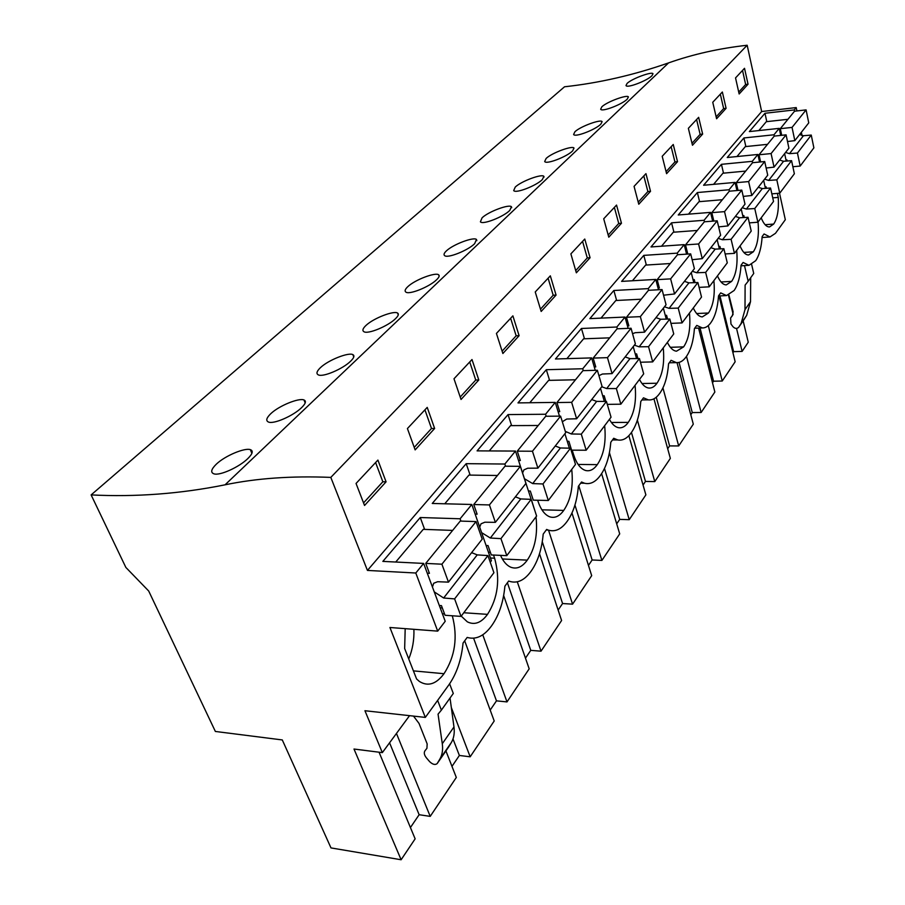 <?xml version="1.0" encoding="UTF-8"?>
<svg xmlns="http://www.w3.org/2000/svg" width="905" height="905" viewBox="0 0 905 905"><rect width="100%" height="100%" fill="white"/><g stroke="black" fill="none" stroke-linecap="round" stroke-linejoin="round"><path stroke-width="1.36" d="M779.522 193.206L785.314 219.723L775.472 233.32L769.974 236.963L764.069 233.965L762.146 236.578C761.433 247.404 759.272 255.448 755.664 260.719L748.989 265.323L743.096 262.461L741.048 265.244C740.279 276.466 737.971 284.883 734.125 290.494L726.511 295.573L720.708 292.881L718.525 295.856C717.699 307.496 715.222 316.32 711.104 322.316L710.64 322.961C708.14 326.377 705.391 328.029 702.371 327.938L696.771 325.415L694.418 328.606C693.524 340.71 690.877 349.964 686.465 356.389L685.956 357.079C683.071 361.027 679.87 362.871 676.374 362.611L671.091 360.314L668.569 363.742C667.607 376.333 664.756 386.073 660.005 392.962L659.462 393.709C656.091 398.313 652.358 400.361 648.263 399.852L643.478 397.827L640.763 401.526C639.722 414.648 636.645 424.92 631.532 432.33L630.955 433.133C626.973 438.54 622.572 440.814 617.753 439.954L613.714 438.28L610.784 442.262C609.653 455.973 606.327 466.822 600.796 474.82L600.173 475.691C595.433 482.105 590.207 484.616 584.494 483.225L581.542 482.003L578.363 486.313C577.13 500.657 573.521 512.162 567.526 520.816L566.847 521.755C561.145 529.436 554.889 532.197 548.079 530.036L546.643 529.425L543.192 534.12C541.846 549.154 537.909 561.372 531.393 570.772L530.647 571.802C523.927 580.818 516.597 583.895 508.667 581.044L504.9 586.157C503.418 601.961 499.119 614.981 492.003 625.231L491.2 626.351C483.847 636.215 475.838 639.903 467.172 637.425L463.055 643.025C461.414 659.677 456.708 673.603 448.903 684.814L425.327 717.405L389.919 627.493L437.703 631.124L445.215 621.283L423.631 563.419L415.791 573.012L367.441 570.422L761.659 111.53L747.168 45.25C719.26 48.361 693.06 54.243 668.58 62.898L225.062 484.82C256.534 478.259 291.783 475.781 330.811 477.399L747.168 45.25M409.546 715.663L382.34 752.621L354.002 749.035L401.119 859.75L330.992 847.917L282.292 739.939L215.367 731.455L148.692 591.01L125.852 567.424L91.122 494.911L564.528 86.778C599.087 83.022 633.772 75.058 668.58 62.898M796.909 110.93L796.208 107.582L761.659 111.53M802.034 135.614L801.355 132.311M743.141 320.845L748.254 342.226L742.111 351.4L733.627 351.66L732.937 352.69M744.487 265.595L748.164 281.251L753.729 273.468L751.67 264.599M748.164 281.251L745.109 285.098L744.996 309.612L750.517 301.693L750.686 277.722M750.517 301.693L746.682 315.336L744.148 319.375M777.395 193.399L778.266 197.392C778.956 209.621 777.418 218.512 773.673 224.067L769.522 226.951C766.445 226.997 763.662 223.965 761.184 217.834M689.463 313.073C690.787 327.814 688.852 339.081 683.637 346.864L676.499 351.197C673.094 350.835 670.051 347.905 667.37 342.407M531.744 500.759L534.742 510.318M535.998 516.846C537.887 534.369 534.979 548.803 527.276 560.127C522.185 567.141 516.631 569.483 510.624 567.152C506.585 565.331 503.225 561.394 500.522 555.365M572.198 450.17L573.555 454.559C576.519 463.665 580.569 468.994 585.716 470.521C589.947 471.482 593.804 469.514 597.289 464.638C603.816 454.977 606.271 441.991 604.642 425.689M537.66 500.25L537.989 501.257C540.896 509.798 544.867 515.002 549.912 516.879C554.935 518.373 559.55 516.223 563.736 510.409C570.817 499.956 573.476 486.29 571.734 469.401M713.887 280.641C715.131 294.928 713.321 305.72 708.468 313.006L702.291 316.908C698.943 316.671 695.945 313.696 693.287 307.994M663.252 347.871C664.677 363.097 662.573 374.885 656.973 383.234C654.485 386.763 651.713 388.358 648.659 388.03C645.231 387.51 642.177 384.648 639.484 379.433M635.061 385.304C636.577 401.051 634.315 413.404 628.274 422.375C625.344 426.504 622.086 428.28 618.5 427.703C615.117 427.002 612.085 424.219 609.427 419.343M602.707 395.87L604.178 395.745L605.841 401.435M736.693 250.346C737.869 264.215 736.184 274.554 731.636 281.387L726.274 284.905C722.993 284.792 720.063 281.783 717.45 275.901M758.051 221.985C759.159 235.447 757.587 245.391 753.333 251.805L748.627 254.984C745.449 254.961 742.575 251.941 740.03 245.911M493.519 555.048L494.616 558.204C500.341 579.132 497.976 597.843 487.524 614.359C481.245 622.889 474.514 625.378 467.331 621.837L461.233 616.124M452.308 615.785C457.919 637.097 455.147 656.408 444.004 673.716C436.165 684.203 427.952 686.782 419.377 681.442L416.583 678.965L404.659 648.523L405.191 628.658M396.458 733.446L430.214 816.378L456.312 777.463L445.927 750.912M430.214 816.378L419.139 814.715L410.429 827.543M401.119 859.75L415.135 838.845L379.048 752.202M708.298 325.585L722.235 381.028L735.154 361.762L719.011 295.958M722.235 381.028L713.559 381.209L712.507 382.758M686.488 356.355L701.137 412.488L714.86 392.023L698.581 328.085M701.137 412.488L692.268 412.567L690.798 414.716M662.935 387.928L678.693 445.939L693.298 424.162L677.019 362.645M678.693 445.939L669.61 445.916L667.698 448.744M637.369 420.101L654.779 481.596L670.345 458.383L653.93 398.811M654.779 481.596L645.48 481.449L643.048 485.035M609.427 452.67L629.235 519.674L645.876 494.865L628.851 435.667M629.235 519.674L619.71 519.391L616.69 523.837M578.781 485.759L601.893 560.421L619.71 533.871L601.61 473.643M601.893 560.421L592.142 559.98L588.465 565.399M548.532 530.183L572.571 604.155L591.689 575.648L571.971 513.033M572.571 604.155L562.571 603.533L558.136 610.061M517.287 581.813L541.02 651.181L561.598 620.513L539.504 553.747M541.02 651.181L530.76 650.356L525.477 658.15M482.75 634.801L506.992 701.918L529.187 668.818L503.655 595.569M506.992 701.918L496.472 700.855L490.193 710.086M451.335 707.574L470.17 756.806L494.209 720.968L464.672 640.831M470.17 756.806L459.378 755.46L451.98 766.365M728.514 295.279L733.107 314.25M736.534 328.413L742.111 351.4M533.271 505.827L515.465 451.063L504.854 464.039L505.567 466.188M490.25 562.231L491.404 560.715L471.799 504.481L460.113 518.78L460.928 521.099M515.465 451.063L477.093 450.871L508.033 414.592L545.557 414.252L555.24 402.397L517.988 402.906L546.315 369.704L582.741 368.754L591.61 357.905L555.444 358.991L581.463 328.481L616.848 327.022L625.004 317.055L589.868 318.617L613.85 290.494L648.24 288.616L655.763 279.419L621.611 281.387L643.794 255.38L677.234 253.14L684.191 244.633L650.989 246.941L671.555 222.822L704.09 220.277L710.549 212.381L678.241 214.983L697.37 192.539L729.045 189.756L735.052 182.403L703.592 185.254L721.432 164.325L752.281 161.328L757.892 154.461L727.235 157.515L743.91 137.956L773.979 134.777L779.216 128.363L749.351 131.587L764.974 113.272L794.285 109.935L794.545 111.202L780.302 128.668L781.716 135.309M794.285 109.935L796.208 107.582M504.854 464.039L466.188 463.665L432.251 503.463L471.799 504.481M460.113 518.78L420.259 517.524L382.849 561.394L423.631 563.419M367.441 570.422L330.811 477.399M748.039 84.21L744.521 68.305L735.539 77.909L739.147 93.984L748.039 84.21L745.652 84.516L738.718 92.106M590.071 257.733L576.349 272.812L570.874 253.875L584.766 239.033L590.071 257.733L587.277 257.925L575.704 270.595M603.714 218.784L616.543 205.073L621.464 223.264L608.782 237.189L603.714 218.784M519.108 335.687L502.875 353.516L496.426 333.436L512.886 315.845L519.108 335.687L516.155 335.8L502.117 351.163M535.24 291.964L550.331 275.833L556.066 295.087L541.167 311.456L535.24 291.964M702.642 134.076L692.472 145.253L688.366 128.318L698.649 117.333L702.642 134.076L700.131 134.359L691.986 143.273M726.093 108.317L716.59 118.759L712.755 102.265L722.36 92.005L726.093 108.317L723.649 108.6L716.149 116.824M634.066 186.351L645.955 173.647L650.525 191.328L638.772 204.236L634.066 186.351M677.517 161.69L666.589 173.681L662.2 156.282L673.252 144.483L677.517 161.69L674.938 161.938L666.08 171.645M434.638 428.472L415.135 449.898L407.42 428.551L427.217 407.397L434.638 428.472L431.504 428.484L414.23 447.398M453.993 378.776L472.003 359.534L478.79 379.976L461.041 399.478L453.993 378.776M356.05 483.451L364.545 505.476L386.073 481.822L377.905 460.079L356.05 483.451M91.122 494.911C135.671 497.184 180.321 493.813 225.062 484.82M651.951 75.737L653.003 73.769C652.29 71.235 632.12 78.509 627.108 83.384L626 85.522C626.871 88.543 647.132 80.737 651.951 75.737M436.663 279.69C429.637 286.738 409.049 295.166 405.768 292.01C404.478 290.969 405.146 289.193 407.77 286.693C415.056 279.679 435.667 272.043 438.642 274.803C439.773 275.686 439.117 277.315 436.663 279.69M395.451 318.73C388.053 326.117 367.645 334.658 363.799 331.626C362.136 330.483 362.848 328.425 365.948 325.472C373.618 318.096 394.071 310.392 397.589 313.062C399.06 314.035 398.347 315.924 395.451 318.73M600.852 124.143C595.49 129.653 574.935 137.639 573.612 134.472L574.924 131.745C580.501 126.338 600.988 118.962 602.119 121.655L600.852 124.143M627.233 99.154L628.398 96.937C627.482 94.324 607.153 101.654 601.859 106.779L600.66 109.2C601.735 112.288 622.154 104.392 627.233 99.154M542.333 179.586C536.36 185.672 515.635 193.817 513.689 190.57L515.262 187.052C521.472 181.057 542.14 173.579 543.86 176.362L542.333 179.586M572.616 150.897C566.96 156.689 546.303 164.744 544.686 161.531L546.122 158.443C552.005 152.753 572.605 145.32 574.008 148.069L572.616 150.897M509.764 210.435L511.427 206.759C509.357 203.953 488.643 211.465 482.094 217.8L480.397 221.816C482.716 225.074 503.452 216.838 509.764 210.435M301.546 407.691C305.641 403.664 306.467 401.096 304.001 399.976C299.182 397.68 279.294 405.542 270.81 413.653C266.432 417.895 265.64 420.678 268.4 422.002C273.582 424.536 293.367 415.768 301.546 407.691M350.574 361.242C354.013 357.894 354.783 355.688 352.882 354.636C348.742 352.113 328.526 359.896 320.449 367.634C316.784 371.163 316.026 373.55 318.175 374.794C322.655 377.611 342.803 368.969 350.574 361.242M474.639 243.705L476.46 239.474C473.971 236.669 453.281 244.248 446.369 250.911C444.117 253.049 443.507 254.588 444.525 255.527C447.296 258.762 467.987 250.425 474.639 243.705M247.732 458.665C239.158 467.093 219.825 475.973 213.908 473.835C210.333 472.467 211.159 469.209 216.408 464.084C225.3 455.6 244.78 447.636 250.323 449.627C253.524 450.792 252.665 453.801 247.732 458.665M744.996 309.612L741.161 323.311L738.661 327.327C736.896 328.934 735.007 328.73 732.982 326.705L730.969 324.013L730.595 318.017L732.428 315.63L733.129 311.829L728.944 295.132M719.961 295.912L733.627 351.66M730.595 318.017L732.971 314.646L730.595 318.017M765.11 224.712L773.673 224.067M772.723 197.856L778.266 197.392M773.979 134.777L774.261 136.089M779.216 128.363L780.732 135.411M784.635 153.624L786.23 161.079M764.974 113.272L766.795 121.643M745.652 84.516L742.53 70.443M382.34 752.621L364.941 710.73L425.327 717.405M437.703 631.124L415.791 573.012M389.569 742.801L419.139 814.715M413.495 716.104L419.026 723.423L427.16 743.899L426.934 748.311L424.965 750.777C423.721 752.734 424.241 755.143 426.549 758.028L429.649 761.659C432.647 764.51 435.147 765.155 437.149 763.616L439.706 759.352C442.251 755.03 443.111 749.826 442.285 743.74L438.054 714.158L441.38 710.12L437.624 700.413M413.415 670.876L444.004 673.716M408.743 658.942C412.544 649.7 414.275 639.824 413.902 629.314M420.259 517.524L424.626 529.402M471.958 552.197L472.252 553.034M386.073 481.822L382.838 481.765L363.55 502.897M382.838 481.765L375.609 462.546M448.722 746.874L451.312 742.564C453.869 738.231 454.751 733.039 453.971 726.975L450.034 698.027M441.38 710.12L453.292 693.468L449.615 683.807M743.831 252.427L753.333 251.805M752.281 161.328L752.587 162.696M757.892 154.461L759.567 162.018M763.65 180.367L765.438 188.353M743.91 137.956L745.856 146.553M700.04 328.029L713.559 381.209M723.649 108.6L720.335 94.165M721.059 281.975L731.636 281.387M729.045 189.756L729.385 191.193M735.052 182.403L736.942 190.536M741.206 208.976L743.197 217.562M721.432 164.325L723.502 173.172M679.022 362.407L692.268 412.567M700.131 134.359L696.59 119.539M696.624 313.537L708.468 313.006M704.09 220.277L704.463 221.793M710.549 212.381L712.676 221.159M717.145 239.655L719.385 248.92M697.37 192.539L699.588 201.645M656.249 397.25L669.61 445.916M674.938 161.938L671.148 146.723M670.356 347.305L683.637 346.864M677.234 253.14L677.641 254.724M684.191 244.633L686.59 254.135M691.262 272.643L693.796 282.677M671.555 222.822L673.942 232.189M631.452 432.443L645.48 481.449M650.525 191.328L647.878 191.566L638.217 202.143M647.878 191.566L643.817 175.932M642.018 383.528L656.973 383.234M648.24 288.616L648.693 290.29M655.763 279.419L658.501 289.758M663.376 308.198L666.261 319.114M643.794 255.38L646.362 265.041M604.483 468.462L619.71 519.391M621.464 223.264L618.737 223.478L608.183 235.029M618.737 223.478L614.371 207.392M611.373 422.477L628.274 422.375M616.848 327.022L617.346 328.798M625.004 317.055L628.138 328.357M633.217 346.638L636.52 358.561M613.85 290.494L616.633 300.46M574.947 505.058L592.142 559.98M587.277 257.925L582.571 241.375M578.114 464.446L597.289 464.638M582.741 368.754L583.295 370.631M591.61 357.905L595.241 370.326M600.501 388.336L604.336 401.424M581.463 328.481L584.472 338.775M542.276 541.756L562.571 603.533M556.066 295.087L553.193 295.245L540.477 309.171M553.193 295.245L548.102 278.208M541.914 509.809L563.736 510.409M545.557 414.252L546.179 416.255M555.24 402.397L559.482 416.142M564.912 433.71L569.369 448.179M546.315 369.704L549.595 380.349M507.4 582.763L530.76 650.356M516.155 335.8L510.624 318.255M502.343 558.973L527.276 560.127M515.646 496.506L515.85 497.117M508.033 414.592L511.619 425.61M473.609 638.206L496.472 700.855M478.79 379.976L475.747 380.043L460.215 397.057M475.747 380.043L469.729 361.966M463.79 612.742L487.524 614.359M466.188 463.665L470.136 475.091M452.998 738.955L459.378 755.46M431.504 428.484L424.92 409.852M799.579 134.573L803.436 135.739L811.253 135.071L797.441 153.036L800.178 166.056L792.871 166.735M800.178 166.056L813.878 147.866L811.253 135.071M787.95 119.302L766.297 121.689L758.831 130.569M787.508 141.531L794.828 140.626L808.753 122.876L806.095 109.89L794.556 111.202M803.436 135.739L789.488 153.669L785.54 152.459M794.828 140.626L792.045 127.413L780.302 128.668M786.015 160.049L786.999 159.959L787.214 161M789.488 153.669L797.441 153.036M806.095 109.89L792.045 127.413M779.59 160.061L783.56 161.282L791.57 160.671L776.818 179.857L779.737 193.195L771.841 193.862M779.737 193.195L794.364 173.771L791.57 160.671M767.531 144.336L745.324 146.61L736.964 156.542M766.139 168.025L774.047 167.131L788.911 148.171L786.083 134.845L774.25 136.101L759.024 154.766L760.607 161.927M783.56 161.282L768.662 180.423L764.601 179.156M774.047 167.131L771.083 153.567L759.024 154.766M765.121 186.928L766.15 186.837L766.467 188.285M768.662 180.423L776.818 179.857M786.083 134.845L771.083 153.567M758.232 187.278L762.327 188.568L770.551 188.014L754.759 208.546L757.87 222.223L749.329 222.879M757.87 222.223L773.526 201.442L770.551 188.014M745.709 171.079L722.937 173.217L713.581 184.349M743.231 196.408L751.795 195.491L767.723 175.185L764.702 161.531L752.541 162.708L736.24 182.686L738.028 190.401L736.93 190.503M762.327 188.568L746.376 209.055L742.191 207.72M751.795 195.491L748.627 181.577L736.24 182.686M742.767 215.684L743.853 215.594L744.295 217.505M746.376 209.055L754.759 208.546M764.702 161.531L748.627 181.577M735.369 216.419L739.589 217.777L748.039 217.291L731.093 239.316L734.43 253.355L725.143 253.966M734.43 253.355L751.218 231.069L748.039 217.291M722.36 199.711L698.977 201.691L688.49 214.157M718.638 226.895L727.925 225.922L745.007 204.134L741.783 190.107L729.306 191.204L711.805 212.652L713.717 220.571L712.552 220.662M739.589 217.777L722.484 239.757L718.163 238.354M727.925 225.922L724.532 211.634L711.805 212.652M718.796 246.511L719.95 246.432L720.538 248.875M722.484 239.757L731.093 239.316M741.783 190.107L724.532 211.634M710.832 247.699L715.188 249.124L723.876 248.705L705.651 272.416L709.226 286.828L699.09 287.371M709.226 286.828L727.281 262.857L723.876 248.705M697.291 230.447L673.275 232.234L661.521 246.205M692.144 259.724L702.246 258.649L720.64 235.209L717.179 220.809L704.35 221.793L685.515 244.882L687.562 253.015L686.329 253.106M715.188 249.124L696.782 272.767L692.336 271.274M702.246 258.649L698.603 243.977L685.515 244.882M693.038 279.645L694.259 279.566L695.029 282.632M696.782 272.767L705.651 272.416M717.179 220.809L698.603 243.977M684.44 281.342L688.931 282.858L697.879 282.53L678.218 308.096L682.053 322.904L670.956 323.368M682.053 322.904L701.522 297.055L697.879 282.53M670.311 263.525L645.638 265.086L632.437 280.765M663.546 295.211L674.542 293.955L694.395 268.661L690.673 253.864L677.483 254.735L657.166 279.645L659.372 288.005L658.048 288.084M688.931 282.858L669.089 308.356L664.496 306.772M674.542 293.955L670.628 278.876L657.166 279.645M665.266 315.347L666.566 315.291L667.573 319.08M669.089 308.356L678.218 308.096M690.673 253.864L670.628 278.876M655.967 317.632L660.616 319.25L669.813 319.024L648.534 346.694L652.686 361.898L640.457 362.238M652.686 361.898L673.739 333.945L669.813 319.024M641.204 299.216L615.83 300.505L600.999 318.119M632.561 333.707L635.253 332.701L644.575 332.158L666.057 304.77L662.053 289.566L648.478 290.301L626.486 317.259L628.862 325.857L627.459 325.913M660.616 319.25L639.145 346.83L634.394 345.144M644.575 332.158L640.344 316.648L626.486 317.259M635.242 353.934L636.634 353.889L637.923 358.55M639.145 346.83L648.534 346.694M662.053 289.566L640.344 316.648M625.151 356.909L629.959 358.629L639.439 358.538L616.35 388.562L620.83 404.196L607.3 404.365M620.83 404.196L643.681 373.867L639.439 358.538M609.699 337.837L583.601 338.809L566.903 358.64M598.929 375.666L602.447 374.025L612.052 373.618L635.378 343.877L631.057 328.244L617.063 328.809L593.182 358.086L595.773 366.921L594.257 366.966M629.959 358.629L606.667 388.562L601.746 386.763M612.052 373.618L607.47 357.656L593.182 358.086M606.667 388.562L616.35 388.562M631.057 328.244L607.47 357.656M591.7 399.558L596.678 401.39L606.441 401.435L581.293 434.151L586.168 450.226L571.609 450.158L568.872 441.289L567.254 441.289M586.168 450.226L611.045 417.205L606.441 401.435M575.49 379.783L548.622 380.372L529.787 402.748M562.322 421.741L566.734 419.038L576.632 418.766L602.051 386.367L597.357 370.269L582.944 370.643L556.926 402.544L559.731 411.651L558.102 411.662M596.678 401.39L571.315 433.97L565.286 431.346M576.632 418.766L571.643 402.34L556.926 402.544M571.315 433.97L581.293 434.151M597.357 370.269L571.643 402.34M555.263 446.007L560.421 447.975L570.489 448.201L542.989 483.96L548.306 500.499L533.294 500.148L530.307 491.03L528.543 490.996M548.306 500.499L575.49 464.412L570.489 448.201M538.215 425.486L510.544 425.622L489.243 450.928M522.615 472.885L523.95 469.865L527.694 468.224L537.898 468.145L565.704 432.692L560.591 416.13L545.738 416.255L517.275 451.154L520.341 460.532L518.565 460.509M560.421 447.975L532.694 483.598L524.538 478.779M537.898 468.145L532.457 451.233L517.275 451.154M532.694 483.598L542.989 483.96M560.591 416.13L532.457 451.233M515.398 496.811L520.76 498.927L531.156 499.356L500.951 538.633L506.789 555.647L491.291 554.946L488.021 545.568L486.098 545.489M506.789 555.647L536.608 516.031L531.156 499.356M497.433 475.487L468.926 475.08L444.762 503.791M479.695 527.14L481.03 523.803L484.854 522.208L495.374 522.343L525.929 483.406L520.341 466.347L505.013 466.188L473.745 504.526L477.105 514.176L475.159 514.119M520.76 498.927L490.329 538.023L481.618 532.638M495.374 522.343L489.413 504.933L473.745 504.526M490.329 538.023L500.951 538.633M520.341 466.347L489.413 504.933M471.629 552.616L477.207 554.889L487.931 555.58L454.615 598.895L461.03 616.396L445.045 615.276L441.448 605.637L439.321 605.502M461.03 616.396L493.915 572.729L487.931 555.58M452.636 530.409L423.257 529.346L395.745 562.028M432.432 587.006L433.71 583.25L437.613 581.723L448.473 582.13L482.195 539.154L476.053 521.585L460.249 521.076L425.735 563.396L429.434 573.329L427.284 573.216M477.207 554.889L443.642 598.001L434.253 591.881M448.473 582.13L441.9 564.2L425.735 563.396M443.642 598.001L454.615 598.895M476.053 521.585L441.9 564.2M738.751 327.18L744.283 319.194M741.161 323.311L746.682 315.336M440.181 607.798L442.307 607.945M442.398 613.748L444.525 613.895M437.251 763.469L448.846 746.682M439.706 759.352L451.312 742.564M442.285 743.74L453.971 726.975M488.44 552.208L490.363 552.299M490.465 558.012L494.616 558.204M769.974 236.963L762.078 237.517M738.729 327.225L744.182 319.329M251.884 453.371L250.323 449.627M437.228 763.515L448.756 746.829M748.989 265.323L741.014 265.81M726.511 295.573L718.513 295.98M702.371 327.938L694.689 328.232M676.374 362.611L669.259 362.803M544.063 177.075L543.86 176.362M648.263 399.852L641.928 399.942M511.71 207.664L511.438 206.759M617.753 439.954L612.481 439.954M476.833 240.64L476.471 239.474M584.494 483.225L580.682 483.168M439.14 276.285L438.642 274.803M548.079 530.036L546.247 529.968M398.257 314.94L397.6 313.062M353.765 357.011L352.882 354.636M305.177 402.963L304.001 399.976"/></g></svg>
